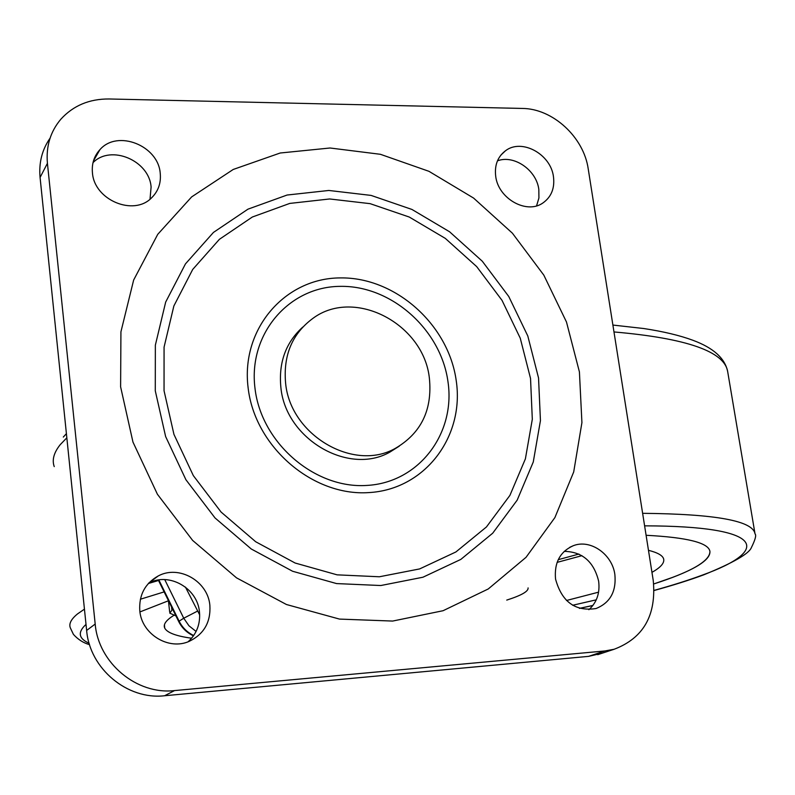 <?xml version="1.0" encoding="UTF-8"?>
<svg xmlns="http://www.w3.org/2000/svg" width="795" height="795" viewBox="0 0 795 795"><rect width="100%" height="100%" fill="white"/><g stroke="black" fill="none" stroke-linecap="round" stroke-linejoin="round"><path stroke-width="1.19" d="M172.624 609.189L169.802 613.154L175.934 615.906M139.781 610.679C141.56 634.102 168.709 650.747 189.309 641.297C204.027 634.072 210.874 622.087 209.87 605.353C207.902 581.155 178.974 564.589 158.145 575.997C144.988 583.48 138.867 595.038 139.781 610.679M188.127 641.764C196.733 633.824 200.519 623.886 199.465 611.951C197.558 588.211 169.206 571.963 148.705 583.113M92.439 172.754C94.148 200.042 133.709 216.558 151.587 197.826C158.275 191.247 161.156 183.089 160.232 173.34C158.374 145.634 117.461 129.277 99.941 149.639C94.128 156.009 91.624 163.72 92.439 172.754M150.017 199.197L151.1 187.044C149.321 160.59 110.992 144.243 93.005 162.647M555.546 579.088C561.827 601.904 575.322 611.723 596.051 608.523C610.153 602.799 616.423 591.48 614.873 574.576C612.259 554.115 590.327 538.831 573.215 545.738C559.998 551.69 554.105 562.8 555.546 579.088M588.876 609.715C596.846 602.471 600.106 592.951 598.635 581.165C593.855 561.687 582.387 551.75 564.231 551.352M495.702 176.252C498.197 198.641 526.668 214.63 542.876 202.993C551.332 196.991 554.87 188.246 553.469 176.758C550.836 154.131 521.709 138.171 505.511 150.752C497.69 156.734 494.411 165.231 495.702 176.252M536.575 205.845L538.921 197.975L538.821 189.379C536.456 170.07 514.077 154.528 497.471 160.829M522.255 108.438L109.114 98.977C89.388 98.838 73.319 105.566 60.897 119.161C50.423 131.543 45.931 146.26 47.422 163.313L95.191 624.045C98.361 663.03 136.78 694.989 174.542 690.587L604.856 650.966L614.118 649.267C643.453 638.156 656.501 615.25 653.252 580.569L588.23 168.938C583.798 137.177 552.773 108.547 522.255 108.438M602.322 653.162L588.598 656.362L164.605 695.744C127.458 700.117 89.716 668.754 86.635 630.455L40.078 177.474C38.736 162.776 42.065 149.679 50.065 138.181M285.604 383.12C283.119 355.077 292.341 333.403 313.28 318.099C354.987 287.512 423.904 324.181 429.399 378.39C432.48 409.962 421.092 433.305 395.254 448.41C353.646 472.151 290.284 435.133 285.604 383.12M399.279 446.154L389.808 452.146C348.439 475.758 285.494 439.029 280.873 387.374C278.479 362.599 285.783 342.496 302.786 327.063M672.461 577.418L653.709 583.977C691.253 571.893 709.995 561.041 709.935 551.422C710.432 559.114 697.94 567.779 672.461 577.418M596.27 599.827L572.648 605.263L596.27 599.827M139.94 611.931L168.431 600.772L139.94 611.931M646.096 535.283C687.327 537.43 708.613 542.806 709.935 551.422C708.613 542.806 687.327 537.43 646.096 535.283M528.089 587.903C528.546 591.341 521.441 595.405 506.753 600.096M191.625 638.236C175.993 636.07 167.01 632.661 164.684 628C163.084 624.413 166.115 620.199 173.787 615.38M648.472 550.319C657.773 552.644 662.851 555.576 663.686 559.114C664.501 563.079 660.595 567.491 651.95 572.35M598.585 592.166L566.487 600.493M185.444 587.098L199.674 614.883M158.851 579.933L179.123 621.183L183.734 618.222L164.744 579.595M196.087 631.459L188.952 625.774L183.734 618.222L197.309 611.216M193.483 635.831C186.905 632.79 181.976 628.03 178.696 621.551L179.123 621.183C182.393 627.643 187.252 632.423 193.702 635.513M171.571 607.042L171.869 609.695M155.283 390.832L155.353 345.169L165.668 302.1L185.464 263.88L213.448 232.428L247.961 209.165L287.094 195.033L328.822 190.462L371.096 195.411L411.949 209.453L449.563 231.762L482.297 261.227L508.76 296.485L527.801 335.977L538.543 377.973L540.441 420.615L533.266 461.994L517.167 500.154L492.701 533.207L460.832 559.402L422.94 577.23L380.815 585.527L336.583 583.58L292.6 571.257L251.29 549.007L215.028 517.943L185.921 479.743L165.628 436.554L155.283 390.832M120.611 386.837L120.929 331.803L133.649 280.039L157.758 234.316L191.655 196.902L233.243 169.454L280.198 153.008L330.064 147.999L380.417 154.3L428.962 171.323L473.582 198.064L512.407 233.193L543.81 275.12L566.487 322.025L579.416 371.911L581.92 422.632L573.702 471.952L554.89 517.595L526.042 557.315L488.239 588.976L443.073 610.719L392.651 621.064L339.485 619.086L286.439 604.508L236.522 577.856L192.648 540.431L157.43 494.281L132.964 442.07L120.611 386.837M530.533 378.44L532.312 419.283L525.386 458.884L509.923 495.374L486.451 526.956L455.913 551.949L419.651 568.922L379.374 576.773L337.12 574.845L295.114 563.019L255.692 541.743L221.099 512.069L193.324 475.609L173.946 434.388L164.048 390.743L164.068 347.147L173.857 305.996L192.708 269.445L219.39 239.325L252.343 217.015L289.748 203.421L329.667 198.969L370.132 203.659L409.266 217.045L445.299 238.381L476.672 266.593L502.033 300.371L520.258 338.203L530.533 378.44M248.11 387.692C240.666 328.782 285.196 277.932 340.379 277.912C395.473 277.038 448.589 324.668 456.231 380.706C464.658 436.694 424.848 489.69 368.632 492.602C312.534 496.398 254.708 446.621 248.11 387.692M447.983 381.739C455.774 433.752 418.687 482.833 366.584 485.447C314.591 488.865 261.138 442.795 254.986 388.238C248.06 333.721 289.191 286.478 340.399 286.359C391.538 285.445 440.937 329.687 447.983 381.739M47.422 163.313L40.078 177.474M86.635 630.455L95.191 624.045M588.598 656.362L604.856 650.966M174.542 690.587L164.605 695.744M612.885 325.056L643.741 328.524C663.437 331.525 679.795 335.43 692.833 340.25C713.373 347.832 724.99 358.297 727.683 371.643C724.563 351.509 686.661 338.272 613.979 331.942M66.84 437.816L60.251 444.634C53.851 452.623 51.844 459.957 54.239 466.615M654.126 590.377C672.481 585.309 688.559 580.211 702.353 575.103C771.408 550.279 765.515 526.032 644.606 525.843M164.128 591.897L140.367 599.231M89.557 644.666C83.445 642.966 78.059 639.538 73.418 634.38L70.646 628.547C68.459 624.323 70.755 619.444 77.532 613.909L84.449 609.139M148.317 583.53L158.523 580.489M642.628 513.322C715.679 513.997 753.143 520.864 755.031 533.922L727.683 371.643M86.019 624.403C77.473 632.214 78.516 638.504 89.139 643.284M579.416 608.354L592.951 605.422M558.239 559.68L578.919 554.055M581.94 555.675L557.106 562.373M158.294 580.012L178.686 621.511M169.683 612.08L168.411 600.603M597.741 654.673L614.118 649.267M500.939 155.045L505.511 150.752M569.727 547.328L573.215 545.738M93.452 160.938L99.941 149.639M148.774 583.043L158.145 575.997M395.254 448.41L389.808 452.146M63.302 437.061L66.412 433.663M654.136 590.506C672.987 585.319 689.563 580.082 703.843 574.805C733.248 562.781 749.109 553.688 751.414 547.517C755.32 539.616 756.522 535.085 755.031 533.922M592.881 605.522L579.555 608.394M164.446 624.81L164.684 628"/></g></svg>
